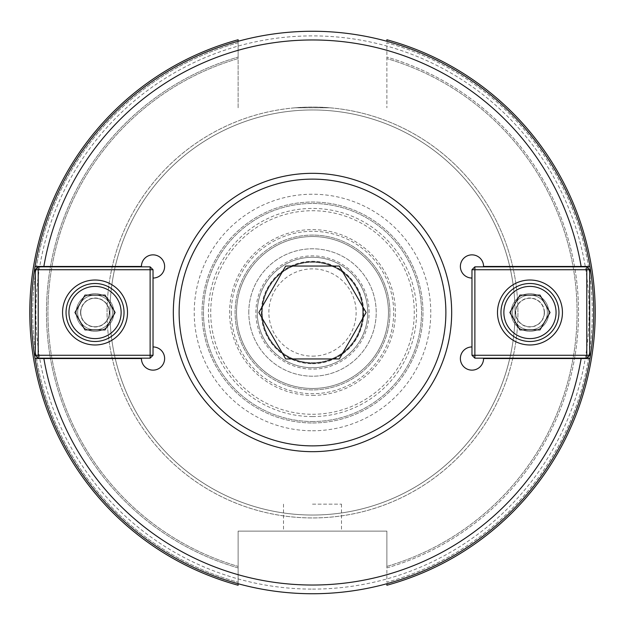 <?xml version="1.0" encoding="UTF-8"?>
<svg xmlns="http://www.w3.org/2000/svg" width="625" height="625" viewBox="0 0 625 625"><rect width="100%" height="100%" fill="white"/><g stroke="black" fill="none" stroke-linecap="round" stroke-linejoin="round"><path stroke-width="0.47" stroke-dasharray="3.12 2.34" d="M43.867 266.453L141.43 266.453A11.602 11.602 0 0 1 153.031 254.859A11.602 11.602 0 0 1 164.625 266.453A11.602 11.602 0 0 1 153.031 278.055L153.031 346.945A11.602 11.602 0 0 1 164.625 358.547A11.602 11.602 0 0 1 153.031 370.141A11.602 11.602 0 0 1 141.43 358.547L43.867 358.547M109.297 312.5A14.258 14.258 0 0 0 95.039 298.242A14.258 14.258 0 0 0 80.781 312.5A14.258 14.258 0 0 0 95.039 326.758A14.258 14.258 0 0 0 109.297 312.5A14.258 14.258 0 0 0 95.039 298.242A14.258 14.258 0 0 0 80.781 312.5A14.258 14.258 0 0 0 95.039 326.758A14.258 14.258 0 0 0 109.297 312.5M153.031 278.055L153.031 346.945M312.5 31.25A281.25 281.25 0 0 0 31.25 312.5A281.25 281.25 0 0 0 312.5 593.75A281.25 281.25 0 0 0 593.75 312.5A281.25 281.25 0 0 0 312.5 31.25M544.219 312.5A14.258 14.258 0 0 0 529.961 298.242A14.258 14.258 0 0 0 515.703 312.5A14.258 14.258 0 0 0 529.961 326.758A14.258 14.258 0 0 0 544.219 312.5A14.258 14.258 0 0 1 529.961 326.758A14.258 14.258 0 0 1 515.703 312.5A14.258 14.258 0 0 1 529.961 298.242A14.258 14.258 0 0 1 544.219 312.5M581.133 358.547L483.57 358.547A11.602 11.602 0 0 1 471.969 370.141A11.602 11.602 0 0 1 460.375 358.547A11.602 11.602 0 0 1 471.969 346.945L471.969 278.055A11.602 11.602 0 0 1 460.375 266.453A11.602 11.602 0 0 1 471.969 254.859A11.602 11.602 0 0 1 483.57 266.453L581.133 266.453M471.969 346.945L471.969 278.055M231.312 312.5A81.188 81.188 0 0 0 312.5 393.688A81.188 81.188 0 0 0 393.688 312.5A81.188 81.188 0 0 0 312.5 231.312A81.188 81.188 0 0 0 231.312 312.5A81.188 81.188 0 0 1 312.5 231.312A81.188 81.188 0 0 1 393.688 312.5A81.188 81.188 0 0 1 312.5 393.688A81.188 81.188 0 0 1 231.312 312.5M362.727 312.5A50.227 50.227 0 0 0 287.383 269A50.227 50.227 0 0 0 287.383 356A50.227 50.227 0 0 0 362.727 312.5A50.227 50.227 0 0 0 312.5 262.273A50.227 50.227 0 0 0 262.273 312.5A50.227 50.227 0 0 0 312.5 362.727A50.227 50.227 0 0 0 362.727 312.5M312.5 109.969A202.531 202.531 0 0 0 109.969 312.5A202.531 202.531 0 0 0 312.5 515.031A202.531 202.531 0 0 0 515.031 312.5A202.531 202.531 0 0 0 312.5 109.969A202.531 202.531 0 0 0 109.969 312.5A202.531 202.531 0 0 0 312.5 515.031A202.531 202.531 0 0 0 515.031 312.5A202.531 202.531 0 0 0 312.5 109.969A202.547 202.547 0 0 0 109.953 312.5A202.547 202.547 0 0 0 312.5 515.047A202.547 202.547 0 0 0 515.047 312.5A202.547 202.547 0 0 0 312.5 109.953A202.547 202.547 0 0 0 109.953 312.5A202.547 202.547 0 0 0 312.5 515.047A202.547 202.547 0 0 0 515.047 312.5A202.547 202.547 0 0 0 312.5 109.953A202.531 202.531 0 0 0 109.969 312.5A202.531 202.531 0 0 0 312.5 515.031A202.531 202.531 0 0 0 515.031 312.5A202.531 202.531 0 0 0 312.5 109.969M312.5 589.109A276.609 276.609 0 0 0 589.109 312.5A276.609 276.609 0 0 0 312.5 35.891A276.609 276.609 0 0 0 35.891 312.5A276.609 276.609 0 0 0 312.5 589.109M312.5 421.523A109.023 109.023 0 0 0 421.523 312.5A109.023 109.023 0 0 0 312.5 203.477A109.023 109.023 0 0 0 203.477 312.5A109.023 109.023 0 0 0 312.5 421.523A109.023 109.023 0 0 0 421.523 312.5A109.023 109.023 0 0 0 312.5 203.477A109.023 109.023 0 0 0 203.477 312.5A109.023 109.023 0 0 0 312.5 421.523M312.5 422.969A110.469 110.469 0 0 0 422.969 312.5A110.469 110.469 0 0 0 312.5 202.031A110.469 110.469 0 0 0 202.031 312.5A110.469 110.469 0 0 0 312.5 422.969A110.469 110.469 0 0 0 422.969 312.5A110.469 110.469 0 0 0 312.5 202.031A110.469 110.469 0 0 0 202.031 312.5A110.469 110.469 0 0 0 312.5 422.969A110.469 110.469 0 0 0 422.969 312.5A110.469 110.469 0 0 0 312.5 202.031A110.469 110.469 0 0 0 202.031 312.5A110.469 110.469 0 0 0 312.5 422.969M312.5 504.156L341.492 504.156L312.5 504.156M312.5 531.125L283.508 531.125L312.5 531.125M238.125 583.742L238.125 531.125L386.875 531.125L386.875 582.234A279.797 279.797 0 0 0 386.875 42.766L386.875 107.797L386.875 42.766A279.797 279.797 0 0 1 386.875 582.234L386.875 567.922A266.023 266.023 0 0 0 386.875 57.078A266.023 266.023 0 0 1 386.875 567.922L386.875 531.125L238.125 531.125L238.125 585.242A282.695 282.695 0 0 1 238.125 39.758L238.125 57.078A266.023 266.023 0 0 0 238.125 567.922L238.125 566.406L238.125 567.922A266.023 266.023 0 0 1 238.125 57.078L238.125 39.758A282.695 282.695 0 0 0 238.125 585.242A282.695 282.695 0 0 1 238.125 39.758M295.266 107.797A205.43 205.43 0 0 0 107.391 324A205.43 205.43 0 0 0 318.25 517.844A205.43 205.43 0 0 0 517.93 312.5A205.445 205.445 0 0 0 329.984 107.797L295.016 107.797A205.445 205.445 0 0 0 107.383 324.164A205.445 205.445 0 0 0 318.336 517.867A205.445 205.445 0 0 0 517.945 312.5A205.43 205.43 0 0 1 312.5 517.93A205.43 205.43 0 0 1 107.07 312.5A205.43 205.43 0 0 1 312.5 107.07A205.43 205.43 0 0 1 517.93 312.5A205.43 205.43 0 0 0 329.734 107.797M329.984 107.797L295.016 107.797A205.445 205.445 0 0 1 329.984 107.797M238.125 107.797L238.125 42.766L238.125 107.797M238.125 42.766A279.797 279.797 0 0 0 238.125 582.234A279.797 279.797 0 0 1 238.125 42.766M386.875 585.242A282.695 282.695 0 0 0 386.875 39.758A282.695 282.695 0 0 1 386.875 585.242A282.695 282.695 0 0 0 386.875 39.758M238.125 58.594A264.578 264.578 0 0 0 238.125 566.406A264.578 264.578 0 0 1 238.125 58.594A264.578 264.578 0 0 0 238.125 566.406M386.875 566.406A264.578 264.578 0 0 0 386.875 58.594A264.578 264.578 0 0 1 386.875 566.406A264.578 264.578 0 0 0 386.875 58.594M248.797 312.5A63.703 63.703 0 0 1 312.5 248.797A63.703 63.703 0 0 1 376.203 312.5A63.703 63.703 0 0 1 312.5 376.203A63.703 63.703 0 0 1 248.797 312.5A63.703 63.703 0 0 0 344.352 367.672A63.703 63.703 0 0 0 344.352 257.328A63.703 63.703 0 0 0 248.797 312.5M389.914 312.5A77.414 77.414 0 0 0 312.5 235.086A77.414 77.414 0 0 0 235.086 312.5A77.414 77.414 0 0 0 312.5 389.914A77.414 77.414 0 0 0 389.914 312.5M312.5 235.086A77.414 77.414 0 0 0 235.086 312.5A77.414 77.414 0 0 0 312.5 389.914A77.414 77.414 0 0 0 389.914 312.5A77.414 77.414 0 0 0 312.5 235.086M312.5 236.531A75.969 75.969 0 0 0 236.531 312.5A75.969 75.969 0 0 0 312.5 388.469A75.969 75.969 0 0 0 388.469 312.5A75.969 75.969 0 0 0 312.5 236.531A75.969 75.969 0 0 0 236.531 312.5A75.969 75.969 0 0 0 312.5 388.469A75.969 75.969 0 0 0 388.469 312.5A75.969 75.969 0 0 0 312.5 236.531A75.969 75.969 0 0 0 236.531 312.5A75.969 75.969 0 0 0 312.5 388.469A75.969 75.969 0 0 0 388.469 312.5A75.969 75.969 0 0 0 312.5 236.531A75.969 75.969 0 0 0 236.531 312.5A75.969 75.969 0 0 0 312.5 388.469A75.969 75.969 0 0 0 388.469 312.5A75.969 75.969 0 0 0 312.5 236.531M312.5 430.773A118.273 118.273 0 0 0 430.773 312.5A118.273 118.273 0 0 0 312.5 194.227A118.273 118.273 0 0 0 194.227 312.5A118.273 118.273 0 0 0 312.5 430.773M544.461 312.5A14.5 14.5 0 0 0 522.711 299.945A14.5 14.5 0 0 0 522.711 325.055A14.5 14.5 0 0 0 544.461 312.5M547.359 312.5A17.398 17.398 0 0 1 529.961 329.898A17.398 17.398 0 0 1 512.562 312.5A17.398 17.398 0 0 1 529.961 295.102A17.398 17.398 0 0 1 547.359 312.5A17.398 17.398 0 0 0 529.961 295.102A17.398 17.398 0 0 0 512.562 312.5A17.398 17.398 0 0 0 529.961 329.898A17.398 17.398 0 0 0 547.359 312.5M540.008 329.898L519.914 329.898L509.875 312.5L519.914 295.102L540.008 295.102L550.047 312.5L540.008 329.898M500.969 312.5A28.992 28.992 0 0 1 529.961 283.508A28.992 28.992 0 0 1 558.953 312.5A28.992 28.992 0 0 1 529.961 341.492A28.992 28.992 0 0 1 500.969 312.5M474.875 266.836L471.969 269.734L474.875 269.734L474.875 266.836L586.789 266.836L586.789 269.734L589.688 269.734L586.789 266.836M586.789 269.734L474.875 269.734L474.875 355.266L471.969 355.266L474.875 358.164L474.875 355.266L586.789 355.266L586.789 358.164L589.688 355.266L586.789 355.266L586.789 269.734M471.969 355.266L471.969 269.734M586.789 358.164L474.875 358.164M589.688 269.734L589.688 355.266M548.805 312.5A18.844 18.844 0 0 0 520.539 296.18A18.844 18.844 0 0 0 520.539 328.82A18.844 18.844 0 0 0 548.805 312.5A18.844 18.844 0 0 0 520.539 296.18A18.844 18.844 0 0 0 520.539 328.82A18.844 18.844 0 0 0 548.805 312.5M497.484 312.5A32.477 32.477 0 0 0 529.961 344.977A32.477 32.477 0 0 0 562.438 312.5A32.477 32.477 0 0 0 529.961 280.023A32.477 32.477 0 0 0 497.484 312.5M80.539 312.5A14.5 14.5 0 0 0 102.289 325.055A14.5 14.5 0 0 0 102.289 299.945A14.5 14.5 0 0 0 80.539 312.5M77.641 312.5A17.398 17.398 0 0 1 95.039 295.102A17.398 17.398 0 0 1 112.437 312.5A17.398 17.398 0 0 1 95.039 329.898A17.398 17.398 0 0 1 77.641 312.5A17.398 17.398 0 0 0 95.039 329.898A17.398 17.398 0 0 0 112.437 312.5A17.398 17.398 0 0 0 95.039 295.102A17.398 17.398 0 0 0 77.641 312.5M84.992 295.102L105.086 295.102L115.125 312.5L105.086 329.898L84.992 329.898L74.953 312.5L84.992 295.102M124.031 312.5A28.992 28.992 0 0 1 95.039 341.492A28.992 28.992 0 0 1 66.047 312.5A28.992 28.992 0 0 1 95.039 283.508A28.992 28.992 0 0 1 124.031 312.5M150.125 358.164L153.031 355.266L150.125 355.266L150.125 358.164L38.211 358.164L38.211 355.266L35.312 355.266L38.211 358.164M38.211 355.266L150.125 355.266L150.125 269.734L153.031 269.734L150.125 266.836L150.125 269.734L38.211 269.734L38.211 266.836L35.312 269.734L38.211 269.734L38.211 355.266M153.031 269.734L153.031 355.266M38.211 266.836L150.125 266.836M35.312 355.266L35.312 269.734M76.195 312.5A18.844 18.844 0 0 0 104.461 328.82A18.844 18.844 0 0 0 104.461 296.18A18.844 18.844 0 0 0 76.195 312.5A18.844 18.844 0 0 0 104.461 328.82A18.844 18.844 0 0 0 104.461 296.18A18.844 18.844 0 0 0 76.195 312.5M127.516 312.5A32.477 32.477 0 0 0 95.039 280.023A32.477 32.477 0 0 0 62.562 312.5A32.477 32.477 0 0 0 95.039 344.977A32.477 32.477 0 0 0 127.516 312.5M285.68 266.047L339.32 266.047L366.133 312.5L339.32 358.953L285.68 358.953L258.867 312.5L285.68 266.047M312.5 356.141A43.641 43.641 0 0 0 356.141 312.5A43.641 43.641 0 0 0 312.5 268.859A43.641 43.641 0 0 0 268.859 312.5A43.641 43.641 0 0 0 312.5 356.141M312.5 367.734A55.234 55.234 0 0 0 367.734 312.5A55.234 55.234 0 0 0 312.5 257.266A55.234 55.234 0 0 0 257.266 312.5A55.234 55.234 0 0 0 312.5 367.734A55.234 55.234 0 0 0 367.734 312.5A55.234 55.234 0 0 0 312.5 257.266A55.234 55.234 0 0 0 257.266 312.5A55.234 55.234 0 0 0 312.5 367.734M363.312 312.5A50.813 50.813 0 0 0 312.5 261.688A50.813 50.813 0 0 0 261.688 312.5A50.813 50.813 0 0 0 312.5 363.312A50.813 50.813 0 0 0 363.312 312.5A50.813 50.813 0 0 0 312.5 261.688A50.813 50.813 0 0 0 261.688 312.5A50.813 50.813 0 0 0 312.5 363.312A50.813 50.813 0 0 0 363.312 312.5A50.813 50.813 0 0 0 312.5 261.688A50.813 50.813 0 0 0 261.688 312.5A50.813 50.813 0 0 0 312.5 363.312A50.813 50.813 0 0 0 363.312 312.5M312.5 445.875A133.375 133.375 0 0 0 445.875 312.5A133.375 133.375 0 0 0 312.5 179.125A133.375 133.375 0 0 0 179.125 312.5A133.375 133.375 0 0 0 312.5 445.875M312.5 451.672A139.172 139.172 0 0 0 451.672 312.5A139.172 139.172 0 0 0 312.5 173.328A139.172 139.172 0 0 0 173.328 312.5A139.172 139.172 0 0 0 312.5 451.672M312.5 414.273A101.773 101.773 0 0 0 414.273 312.5A101.773 101.773 0 0 0 312.5 210.727A101.773 101.773 0 0 0 210.727 312.5A101.773 101.773 0 0 0 312.5 414.273M312.5 395.391A82.891 82.891 0 0 0 395.391 312.5A82.891 82.891 0 0 0 312.5 229.609A82.891 82.891 0 0 0 229.609 312.5A82.891 82.891 0 0 0 312.5 395.391M312.5 416.57A104.07 104.07 0 0 0 416.57 312.5A104.07 104.07 0 0 0 312.5 208.43A104.07 104.07 0 0 0 208.43 312.5A104.07 104.07 0 0 0 312.5 416.57M312.5 363.703A51.203 51.203 0 0 0 363.703 312.5A51.203 51.203 0 0 0 312.5 261.297A51.203 51.203 0 0 0 261.297 312.5A51.203 51.203 0 0 0 312.5 363.703M369.117 312.5A56.617 56.617 0 0 0 312.5 255.883A56.617 56.617 0 0 0 255.883 312.5A56.617 56.617 0 0 0 312.5 369.117A56.617 56.617 0 0 0 369.117 312.5M283.508 504.156L283.508 531.125M341.492 504.156L341.492 531.125"/><path stroke-width="0.94" d="M153.031 346.945A11.602 11.602 0 0 1 164.625 358.547A11.602 11.602 0 0 1 153.031 370.141A11.602 11.602 0 0 1 141.43 358.547L35.047 358.547A281.25 281.25 0 0 1 35.047 266.453L141.43 266.453A11.602 11.602 0 0 1 153.031 254.859A11.602 11.602 0 0 1 164.625 266.453A11.602 11.602 0 0 1 153.031 278.055M471.969 278.055A11.602 11.602 0 0 1 460.375 266.453A11.602 11.602 0 0 1 471.969 254.859A11.602 11.602 0 0 1 483.57 266.453L589.953 266.453A281.25 281.25 0 0 1 589.953 358.547L581.133 358.547A272.555 272.555 0 0 1 43.867 358.547L35.047 358.547A281.25 281.25 0 0 0 589.953 358.547L483.57 358.547A11.602 11.602 0 0 1 471.969 370.141A11.602 11.602 0 0 1 460.375 358.547A11.602 11.602 0 0 1 471.969 346.945M35.047 266.453L43.867 266.453A272.555 272.555 0 0 1 581.133 266.453L589.953 266.453A281.25 281.25 0 0 0 35.047 266.453M386.875 39.758L386.875 41.258L386.875 39.758A282.695 282.695 0 0 1 386.875 585.242L386.875 583.742L386.875 585.242M238.125 39.758L238.125 41.258L238.125 39.758A282.695 282.695 0 0 0 238.125 585.242L238.125 583.742M540.008 329.898L519.914 329.898L509.875 312.5L519.914 295.102L540.008 295.102L550.047 312.5L540.008 329.898M503.867 312.5A26.094 26.094 0 0 1 543.008 289.898A26.094 26.094 0 0 1 543.008 335.102A26.094 26.094 0 0 1 503.867 312.5M500.969 312.5A28.992 28.992 0 0 0 529.961 341.492A28.992 28.992 0 0 0 558.953 312.5A28.992 28.992 0 0 0 529.961 283.508A28.992 28.992 0 0 0 500.969 312.5M474.875 266.836L474.875 269.734L471.969 269.734L474.875 266.836L586.789 266.836L589.688 269.734L586.789 269.734L586.789 266.836M471.969 355.266L474.875 355.266L474.875 358.164L471.969 355.266L471.969 269.734M586.789 358.164L586.789 355.266L589.688 355.266L586.789 358.164L474.875 358.164M586.789 269.734L586.789 355.266L474.875 355.266L474.875 269.734L586.789 269.734M589.688 355.266L589.688 269.734M497.484 312.5A32.477 32.477 0 0 1 529.961 280.023A32.477 32.477 0 0 1 562.438 312.5A32.477 32.477 0 0 1 529.961 344.977A32.477 32.477 0 0 1 497.484 312.5M84.992 295.102L105.086 295.102L115.125 312.5L105.086 329.898L84.992 329.898L74.953 312.5L84.992 295.102M121.133 312.5A26.094 26.094 0 0 1 81.992 335.102A26.094 26.094 0 0 1 81.992 289.898A26.094 26.094 0 0 1 121.133 312.5M124.031 312.5A28.992 28.992 0 0 0 95.039 283.508A28.992 28.992 0 0 0 66.047 312.5A28.992 28.992 0 0 0 95.039 341.492A28.992 28.992 0 0 0 124.031 312.5M150.125 358.164L150.125 355.266L153.031 355.266L150.125 358.164L38.211 358.164L35.312 355.266L38.211 355.266L38.211 358.164M153.031 269.734L150.125 269.734L150.125 266.836L153.031 269.734L153.031 355.266M38.211 266.836L38.211 269.734L35.312 269.734L38.211 266.836L150.125 266.836M38.211 355.266L38.211 269.734L150.125 269.734L150.125 355.266L38.211 355.266M35.312 269.734L35.312 355.266M127.516 312.5A32.477 32.477 0 0 1 95.039 344.977A32.477 32.477 0 0 1 62.562 312.5A32.477 32.477 0 0 1 95.039 280.023A32.477 32.477 0 0 1 127.516 312.5M285.68 266.047L339.32 266.047L366.133 312.5L339.32 358.953L285.68 358.953L258.867 312.5L285.68 266.047M312.5 445.875A133.375 133.375 0 0 0 445.875 312.5A133.375 133.375 0 0 0 312.5 179.125A133.375 133.375 0 0 0 179.125 312.5A133.375 133.375 0 0 0 312.5 445.875M312.5 173.328A139.172 139.172 0 0 0 173.328 312.5A139.172 139.172 0 0 0 312.5 451.672A139.172 139.172 0 0 0 451.672 312.5A139.172 139.172 0 0 0 312.5 173.328"/></g></svg>

